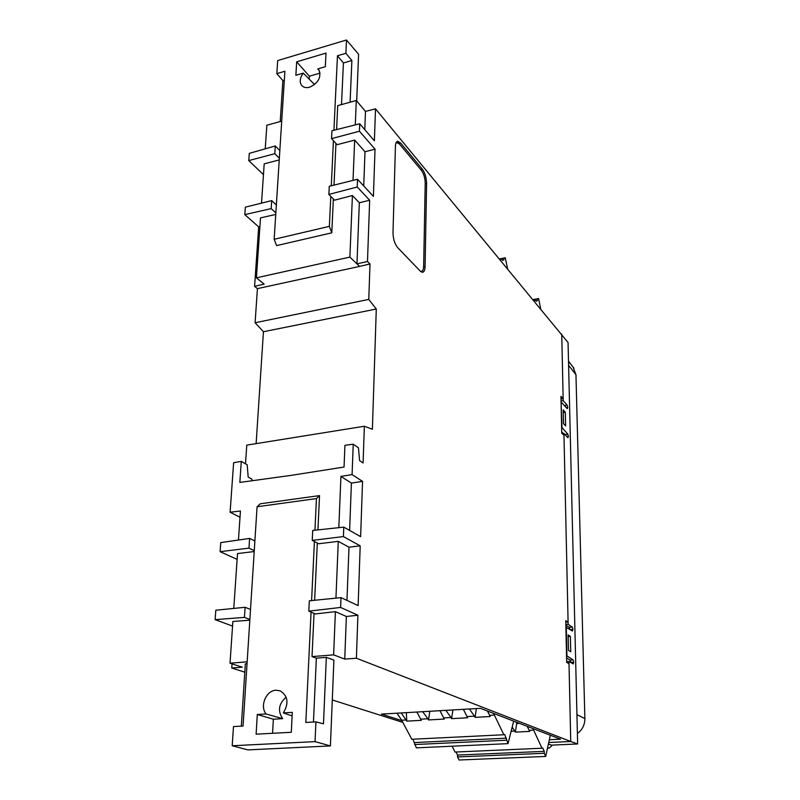 <?xml version="1.0" encoding="UTF-8"?>
<svg xmlns="http://www.w3.org/2000/svg" width="800" height="800" viewBox="0 0 800 800"><rect width="100%" height="100%" fill="white"/><g stroke="black" fill="none" stroke-linecap="round" stroke-linejoin="round"><path stroke-width="1.2" d="M303.29 73.12C299.88 77.8 299.32 81.88 301.62 85.36C303.48 87.49 306.15 88.11 309.61 87.22C318.36 83.01 321.48 77.33 318.99 70.16L317.78 68.89L325.32 66.69L326.01 53.1L296.67 61.81L295.86 75.29L303.29 73.12L314.58 84.58M552.39 745.09L549.47 747.91L547.46 748.33M548.08 748.3L547.59 747.76M566.57 657.94L570.11 660.1L570.8 662.46L573.7 662.25L573.26 663.94L568.96 661.46L569.01 663.67L566.67 662.39L565.77 620.68L568.09 622.14L568.14 624.31L565.85 624.5M567.01 436.74L568.44 436.53L567.9 437.69L563.93 433.43L563.97 435.38L561.75 433.14L560.96 396.35L563.16 398.74L563.21 400.64L561.06 400.98M283.32 712.92C289.05 703.33 288.02 695.98 280.22 690.87L275.98 690.22C266.15 690.4 259.51 706.28 266.1 713.97L257.3 714.5L256.11 734.18L291.29 732.29L292.31 712.37L283.32 712.92L292.13 715.94M570.13 629.68L572.94 629.45L572.39 631.04L566.31 627.37L566.92 655.9L573.06 659.88L573.7 662.25M568.14 624.31L572.28 627.07L572.94 629.45M561.09 402.45L562 427.55L567.83 434.14L568.44 436.53M566.41 407.76L567.76 407.55L567.23 408.66L561.46 402.39M563.21 400.64L567.14 405.14L567.76 407.55M513.67 721.12L508.04 743.64L504.73 734.56L503.87 734.75L493.54 713.36M503.87 734.75L411.84 739.26L401.66 720.24L396.99 713.2M412.9 739.21L416.37 747.85L508.04 743.64M422.68 711.7L427.93 718.77L420.72 719.17L421.33 720.33L406.76 721.14L406.34 712.65M420.72 719.17L416.83 712.04M427.93 718.77L428.53 719.93L429.8 711.28M445.85 710.35L451.01 717.48L443.69 717.89L444.29 719.06L428.53 719.93M443.69 717.89L439.91 710.69M451.01 717.48L451.6 718.65L452.9 709.93M469.4 708.97L474.47 716.17L467.03 716.59L467.61 717.77L451.6 718.65M467.03 716.59L463.36 709.32M474.47 716.17L475.05 717.36L476.38 708.56M475.05 717.36L490.32 716.51L487.36 710.98M401.27 712.95L406.76 721.14M494.52 715.05L489.75 715.32M406.15 719.99L401.66 720.24M414.69 742.55L506.44 738.16M506.41 740.23L414.6 744.55M336.6 129.59L337.72 105.63L356.29 100.49L365.48 111.42L375.5 108.83L568.06 342.54L577.64 743.96L551.6 745.13L548.39 744.12M265.23 148.83L266.84 125.24L281.71 121.13M341.52 104.58L343.41 62.98L337.46 55.77L345.89 53.29L346.48 40L277.7 60.58L276.83 73.63L284.9 71.25L274.16 239.29L276.59 245.61L331.79 232.82L333.36 199M334.01 185.12L335.96 143.45M261.51 203.14L264.2 163.86L279.24 159.91M349.89 257.11L352.41 195.53L359.33 202.77L356.96 263.86L367.48 261.5L370.01 263.96L359.62 266.4L349.89 257.11L256.4 277.82L260.5 217.88L275.75 214.44M359.43 131.23L359.72 123.78L331.93 130.77L331.55 138.63L359.43 131.23L375.03 149.17L373.41 196.38L357.53 179.27L329.26 186.3L328.87 194.44L334.53 200.18L352.41 195.53M353.02 180.39L354.67 140.09L365.01 151.75L375.03 149.17M331.55 138.63L337.1 144.7L354.67 140.09M355.29 124.89L356.29 100.49M533.86 300.39L535.49 300.07L534.12 300.7M535.49 300.07L536.16 301.25L537.44 300.65L535.99 300.94M533.43 299.87L538.6 298.55L540.66 308.62M537.44 300.65L537.39 299.11M533.2 299.59L538.6 298.55M317.93 529.89L319.53 495.6L260.31 503.78L257.07 506.75L243.06 726.03L233.48 726.57L232.2 745.76L315.04 741.63L330.41 745.93L333.91 660.09L326.33 657.36L323.49 723.8L315.93 721.88L305.82 722.45L311.06 612.1M247.04 663.7L245.34 663.83L241.33 726.13M247.16 661.82L230.02 663.2L242.28 667.16L231.77 668.04L244.8 672.18M332.29 699.97L402.8 722.38M314.04 613.37L312.02 656.6L333.63 654.86L344.75 659.09L356.4 658.23L570.73 741.5L548.74 742.51M312.02 656.6L316.35 658.16L326.33 657.36M401.87 720.64L381.44 714.1L480.46 708.33L560.56 739.19L549.36 739.71M317.32 543.06L314.65 600.27M333.63 654.86L335.4 611.64L346.36 616.49L357.9 615.24L356.4 658.23M308.83 611.15L340.61 607.44L341 597.62L309.33 600.81L308.83 611.15L315.39 613.95L335.4 611.64M335.95 598.13L338.27 541.37L348.99 547.18L360.2 545.86L358.13 605.59L341 597.62M312.24 540.39L343.41 536.58L343.79 527.13L312.71 530.45L312.24 540.39L318.64 543.75L338.27 541.37M338.83 527.66L340.92 476.41L351.41 483.08L362.55 481.38L360.63 536.66L343.79 527.13M245.51 463.81L246.78 445.13L364.36 426.25L363.09 462.96L359.6 460.61L358.45 447.82L353.23 444.2L352.08 474.6L340.92 476.41M353.23 444.2L344.93 445.33L344.06 467.04L290.94 475.4L239.84 482.43L241.3 461.39L233.63 462.72L230.1 512.22L240.01 517.24M238.45 540.03L240.44 511.01L230.1 512.22M233.77 608.43L237.52 553.56L254.21 551.54M230.02 663.2L232.87 621.48L249.82 620.19M279.34 158.26L274.77 153.7L248.77 160.6L263.46 174.64M275.85 212.91L271.17 208.61L244.81 214.63L245.35 207.16L271.7 200.61L276.36 204.95M271.17 208.61L271.7 200.61M254.27 550.65L248.97 548.14L220.11 551.67L237.13 559.38M249.87 619.48L244.44 617.39L215.13 619.65L215.82 610.23L245.1 607.28L250.51 609.44M244.44 617.39L245.1 607.28M256.13 443.63L263.44 331.72L255.1 322.75L368.77 299.43L376.29 309.02L372.38 429.24L364.36 426.25M263.44 331.72L376.29 309.02M274.77 153.7L275.27 145.97L279.83 150.56M248.77 160.6L249.29 153.38L275.27 145.97M256.4 277.82L264.15 284.15L254.59 286.35L258.68 226.88L259.91 226.6M370.01 263.96L368.77 299.43M359.62 266.4L257.42 288.63L254.59 286.35M255.1 322.75L257.42 288.63M251.89 480.77L251.99 479.22L248.18 477.07L247.19 464.78L241.3 461.39M248.97 548.14L249.61 538.41L254.89 540.97M220.11 551.67L220.77 542.6L249.61 538.41M232.05 663.86L231.77 668.04M244.81 214.63L258.68 226.88M215.13 619.65L232.56 626.08M566.65 661.63L568.96 661.46M563.97 435.38L568.09 622.14L565.8 622.01M562.28 433.67L563.93 433.43M561.74 334.11L563.16 398.74L561.01 398.78M550.34 735.25L545.68 756.44L459.07 760L457.51 756.95L544.25 753.29L544.25 751.36L542.74 748.03L542 748.23L532.89 728.52M319.53 495.6L316.44 498.59L257.07 506.75M330.41 745.93L247.86 749.89L232.2 745.76M272.56 733.3L273.35 719.21L282.68 718.66C277.52 710.91 278.67 703.74 286.15 697.15M311.6 600.58L314.41 541.53M314.94 530.21L316.44 498.59M315.93 721.88L315.04 741.63M316.35 658.16L313.45 722.02M273.35 719.21L257.3 714.5M282.68 718.66L266.1 713.97M512.18 727.09L515.36 732.11L516.7 723.52L519.51 723.37M515.36 732.11L529.76 731.4L527.16 726.32M516 722.02L516.7 723.52M514.85 731.02L511.15 731.21M533.75 730.07L529.26 730.3M542 748.23L455.06 752.05L452.07 746.21M456 752.01L457.56 755.07L544.25 751.36M457.56 755.07L457.51 756.95M545.68 756.44L544.25 753.29M563.32 433.52L561.72 431.83M569.96 629.57L569.27 627.32L565.87 625.2M570.39 636.37L570.74 651.77L568.49 650.4L568.15 634.92L570.39 636.37L568.51 636.55M565.32 412.29L565.63 425.89L563.49 423.56L563.19 409.9L565.32 412.29L563.57 412.58M577.64 743.96L570.73 741.5L569.01 663.67M395.86 143.37L396.89 142.6L399.5 144.04L421.38 170.31C423.8 173.7 425.07 177.99 425.22 183.17L423.66 266.16C423.55 269.29 422.83 271.04 421.5 271.41L420.31 271.16M364.79 129.66L365.48 111.42M359.72 123.78L374.39 140.8L375.5 108.83M363.72 185.94L365.01 151.75M357.53 179.27L357.22 186.99L328.87 194.44M359.33 202.77L369.66 200.24L367.48 261.5M349.62 530.43L351.41 483.08M346.97 600.4L348.99 547.18M344.75 659.09L346.36 616.49M398.01 142.78L396.63 141.85M421.68 272.16L422.54 270.73M357.22 186.99L369.66 200.24M352.08 474.6L362.55 481.38M343.41 536.58L360.2 545.86M340.61 607.44L357.9 615.24M426.6 183.47L425.09 266.45C424.97 269.94 424.16 271.89 422.68 272.29L420.34 271.19L397.7 247.67C394.7 243.94 393.14 238.92 393 232.61L395.42 146.39C395.55 143.36 396.27 141.64 397.57 141.25L400.49 142.85L422.35 169.16C425.02 172.94 426.44 177.71 426.6 183.47L425.2 183.8M563.21 410.67L563.49 423.27M568.16 635.73L568.47 649.87M507.53 268.54L505.28 257.75L503.89 258.22L503.93 259.85L502.35 260.18M500.1 259.56L501.69 259.04L502.45 260.34L503.93 259.85M499.6 258.95L505.28 257.75M501.69 259.04L499.97 259.4M499.71 259.09L503.89 258.22M577.39 733.49C582.34 729.85 584.83 724.88 584.87 718.58L575.96 374.71L573.04 367.07M331.79 232.82L329.37 226.36L274.16 239.29M337.46 55.77L333.93 130.26M333.43 140.69L331.29 185.8M330.79 196.38L329.37 226.36M280.24 121.53L282.87 80.61L276.83 73.63M350.09 102.21L351.88 60.51L343.41 62.98M284.33 80.19L282.87 80.61M356.69 100.97L358.59 54.27L346.48 40M345.89 53.29L351.88 60.51M309.21 79.14L309.37 76.21L320.1 73.1M309.37 76.21L296.67 61.81M319.5 71.03L317.78 68.89M564.98 434.56L567.83 434.14M569.27 627.32L572.28 627.07M570.11 660.1L573.06 659.88M564.39 405.58L567.14 405.14M423.64 266.74L425.09 266.45M398.79 143.31L400.49 142.85M420.76 169.57L422.35 169.16M584.87 718.58L576.94 714.67M575.96 374.71L568.61 365.36M302.18 85.97L301.62 85.36M420.74 271.57L421.5 271.41M396.06 142.82L396.8 142.62M574 368.33L568.51 361.17"/></g></svg>

